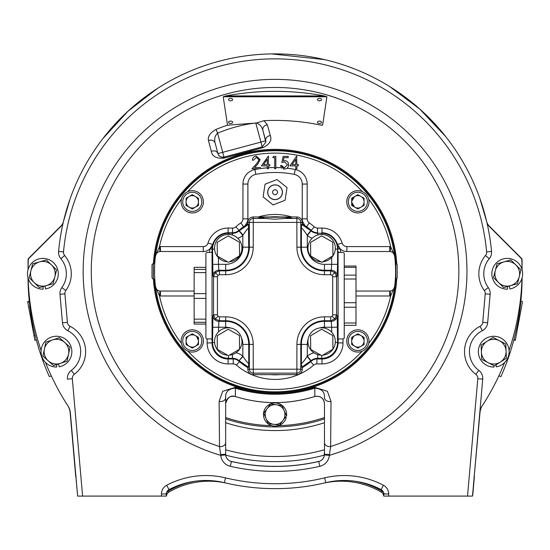 <?xml version="1.0" encoding="UTF-8"?>
<svg xmlns="http://www.w3.org/2000/svg" width="550" height="550" viewBox="0 0 550 550"><rect width="100%" height="100%" fill="white"/><g stroke="black" fill="none" stroke-linecap="round" stroke-linejoin="round"><path stroke-width="0.82" d="M272.779 193.188A2.468 2.468 0 0 1 275.385 189.791A2.468 2.468 0 0 1 277.028 193.744A2.468 2.468 0 0 1 272.779 193.188A2.468 2.468 0 0 1 274.12 189.956A2.468 2.468 0 0 1 277.344 191.29M281.793 189.447A7.287 7.287 0 0 0 272.271 185.508A7.287 7.287 0 0 0 268.331 195.03A7.287 7.287 0 0 0 277.853 198.969A7.287 7.287 0 0 0 281.793 189.447M268.242 195.064A7.384 7.384 0 0 1 272.236 185.419A7.384 7.384 0 0 1 281.882 189.413A7.384 7.384 0 0 1 277.894 199.059A7.384 7.384 0 0 1 268.242 195.064M273.116 204.923L285.079 200.269L287.024 187.584L277.014 179.554L265.052 184.209L263.099 196.893L273.116 204.923M307.113 356.441L310.819 360.882L301.661 367.221L301.386 363.467C302.136 363.433 304.04 361.096 307.113 356.441L307.299 356.118L311.059 360.676A10.388 10.388 0 0 1 317.666 358.304L321.743 358.304L321.743 358.813A16.335 16.335 0 0 0 338.085 342.471L338.085 251.199A1.265 1.265 0 0 0 339.35 252.464L342.966 252.464A1.265 1.265 0 0 1 344.231 253.729L344.231 337.652A1.265 1.265 0 0 1 342.966 338.917L339.35 338.917A1.265 1.265 0 0 0 338.085 340.168M338.085 249.109A16.335 16.335 0 0 0 321.743 232.774A16.335 16.335 0 0 1 338.085 249.116L337.576 249.116A15.833 15.833 0 0 0 321.743 233.282L321.743 234.438M317.508 232.774A9.879 9.879 0 0 0 317.591 232.774L317.666 232.774A9.879 9.879 0 0 1 311.156 230.319L307.113 235.146C304.026 230.478 302.122 228.14 301.386 228.119L301.661 224.366L311.059 230.911L307.299 235.469L307.113 235.146M279.923 216.961A54.539 54.539 0 0 0 270.208 216.961M232.616 232.774A9.879 9.879 0 0 1 232.54 232.774L228.381 232.774A16.335 16.335 0 0 0 212.046 249.109A16.335 16.335 0 0 1 228.381 232.774L232.464 232.774A9.879 9.879 0 0 0 238.975 230.319A54.732 54.732 0 0 1 247.837 223.994L247.837 222.406A5.445 5.445 0 0 1 253.282 216.961L296.849 216.961A5.445 5.445 0 0 1 302.294 222.406L302.294 223.994A54.732 54.732 0 0 1 311.156 230.319M236.012 352.784A16.294 16.294 0 0 1 242.832 356.118L242.832 344.417L249.336 344.417A23.671 23.671 0 0 0 225.665 320.746L219.457 320.746L219.457 316.862L225.665 316.862L225.665 321.337L218.859 321.337A5.912 5.906 -135 0 1 212.953 315.432L212.554 342.471L212.046 342.471A16.335 16.335 0 0 0 228.381 358.813A16.335 16.335 0 0 1 212.046 342.471L212.046 340.182A1.265 1.265 0 0 0 210.781 338.917L207.164 338.917A1.265 1.265 0 0 1 205.899 337.652L205.899 253.729A1.265 1.265 0 0 1 207.164 252.464L210.781 252.464A1.265 1.265 0 0 0 212.046 251.199L212.046 249.109L212.554 249.116L212.953 276.155A5.912 5.906 -45 0 1 218.859 270.249L219.457 270.841L225.665 270.841L225.665 274.725A27.562 27.562 0 0 0 253.22 247.17L253.282 218.46A3.946 3.946 0 0 0 249.336 222.406L300.795 222.406A3.946 3.946 0 0 0 296.849 218.46L296.89 222.399M270.298 374.626A54.539 54.539 0 0 0 279.833 374.626M322.843 261.772A13.695 13.695 0 0 0 335.301 248.854A13.695 13.695 0 0 0 322.341 234.458A13.695 13.695 0 0 0 307.952 247.411A13.695 13.695 0 0 0 320.932 261.807M321.613 235.881L310.564 242.406L310.695 256.039L321.874 262.343L332.929 255.819L332.791 242.186L321.613 235.881M322.843 355.135A13.695 13.695 0 0 0 335.301 342.217A13.695 13.695 0 0 0 322.341 327.821A13.695 13.695 0 0 0 307.952 340.773A13.695 13.695 0 0 0 320.932 355.169M228.25 329.244L217.202 335.768L217.333 349.394L228.511 355.706L239.566 349.181L239.429 335.548L228.25 329.244M212.719 244.461L208.003 243.052A4.943 4.943 0 0 1 203.266 246.586L203.266 251.522A9.879 9.879 0 0 0 209.591 249.232L209.798 249.054A9.879 9.879 0 0 0 212.603 244.874M212.046 249.054L209.798 249.054L212.733 244.468M283.807 160.765L283.312 160.896L283.979 157.644L288.179 157.644L288.179 156.379L283.113 156.379L281.847 162.553L284.563 161.92L287.547 164.649L284.412 167.778L281.683 165.564L280.576 165.564L284.343 169.049C287.024 168.843 288.461 167.392 288.654 164.697L288.221 166.671M280.809 166.554L280.576 165.564M275.825 167.537A103.751 103.751 0 0 1 281.49 167.736L281.937 168.19M283.291 168.912L283.635 168.988M208.003 243.052A20.996 20.996 0 0 1 228.119 228.058L232.581 228.058A4.943 4.943 0 0 0 235.854 226.82A59.283 59.283 0 0 1 240.859 222.86A4.943 4.943 0 0 0 242.949 218.824L242.949 184.058A14.822 14.822 0 0 1 254.891 169.517A103.751 103.751 0 0 1 259.373 168.733L251.914 168.733L256.706 163.618L259.043 159.83L256.362 157.328L253.502 160.181L252.395 160.181C252.594 157.671 253.942 156.296 256.417 156.062L260.15 159.734L257.654 164.168L254.561 167.461L260.308 167.461L260.308 168.733M274.718 168.733A102.554 102.554 0 0 1 275.825 168.733L275.825 156.379L273.543 156.379L272.821 157.644L274.718 157.644L274.718 168.733L275.825 168.733M303.985 224.441A9.879 9.879 0 0 0 304.927 225.603L302.637 221.609A9.879 9.879 0 0 1 302.239 218.824L302.239 184.058A9.879 9.879 0 0 0 294.278 174.364A98.808 98.808 0 0 0 255.853 174.364A9.879 9.879 0 0 0 247.892 184.058L247.892 218.824A9.879 9.879 0 0 1 247.493 221.609L245.204 225.603A9.879 9.879 0 0 0 246.146 224.441A9.879 9.879 0 0 1 245.204 225.603M302.197 221.368A56.815 56.815 0 0 1 302.637 221.609A9.879 9.879 0 0 0 303.181 223.039M247.493 221.609A9.879 9.879 0 0 1 246.95 223.039A9.879 9.879 0 0 0 247.493 221.609A56.815 56.815 0 0 1 247.933 221.368M315.198 359.129A9.879 9.879 0 0 1 316.91 358.978L322.011 358.978A16.053 16.053 0 0 0 338.058 343.413M212.073 343.406A16.053 16.053 0 0 0 228.119 358.978L233.221 358.978A9.879 9.879 0 0 1 234.933 359.129M337.397 244.468L340.532 249.232A9.879 9.879 0 0 0 346.864 251.522L346.864 246.586A4.943 4.943 0 0 1 342.127 243.052A20.996 20.996 0 0 0 322.011 228.058L317.543 228.058A4.943 4.943 0 0 1 314.277 226.82A59.283 59.283 0 0 0 309.265 222.86A4.943 4.943 0 0 1 307.175 218.824L307.175 184.058A14.822 14.822 0 0 0 295.24 169.517A103.751 103.751 0 0 0 286.99 168.224M337.514 244.846A9.879 9.879 0 0 0 338.113 246.228A9.879 9.879 0 0 1 337.514 244.846M340.326 249.054A9.879 9.879 0 0 1 339.109 247.768A9.879 9.879 0 0 0 340.326 249.054L338.085 249.054M355.994 291.046L389.716 291.046A4.943 4.943 0 0 0 394.618 286.743A120.546 120.546 0 0 0 394.618 255.833A4.943 4.943 0 0 0 389.716 251.522L346.864 251.522M391.875 252.017L392.59 252.443M393.202 252.966L393.717 253.564M394.13 254.244L394.433 255.001M159.032 251.721L159.954 251.542L159.493 246.627L155.512 255.833A120.546 120.546 0 0 1 394.618 255.833L390.638 246.627L390.177 251.542L391.119 251.728M155.698 255.001L156.001 254.244M156.413 253.564L156.929 252.966M157.541 252.443L158.256 252.017M203.266 251.522L160.414 251.522A4.943 4.943 0 0 0 155.512 255.833A120.546 120.546 0 0 0 155.512 286.743A4.943 4.943 0 0 0 160.414 291.046L194.143 291.046M391.098 290.847L390.177 291.026L390.638 295.941L394.618 286.743A120.546 120.546 0 0 1 154.784 279.283L153.354 279.249L153.354 263.326L152.006 264.667L152.006 277.901L153.354 279.249M395.498 266.138L395.354 263.464L395.498 266.138M395.581 268.544L395.581 274.024M394.618 255.833A120.546 120.546 0 0 1 395.533 267.018L395.821 267.018M154.777 263.457L154.632 266.138M154.55 268.544L154.55 274.031M154.632 276.43L154.777 279.118M394.618 286.743A120.546 120.546 0 0 1 155.512 286.743L159.493 295.941L159.954 291.026L159.074 290.861M158.256 290.551L157.541 290.125M156.929 289.609L156.413 289.004M156.001 288.324L155.698 287.567M394.433 287.567L394.13 288.324M393.717 289.004L393.202 289.609M392.59 290.125L391.875 290.551M267.279 168.733L267.279 165.88L261.415 165.88L268.386 156.062L268.386 164.615L269.809 164.615L269.809 165.88L268.386 165.88L268.386 168.733L267.279 168.733M267.279 159.252L263.594 164.615L267.279 164.615L267.279 159.252M283.312 160.896L284.769 160.655C287.217 160.875 288.509 162.222 288.654 164.697M296.663 156.062L289.919 165.88L295.776 165.88L295.776 168.733L296.89 168.733L296.89 165.88L298.313 165.88L298.313 164.615L296.89 164.615L296.663 156.062M295.776 159.252L292.098 164.615L295.776 164.615L295.776 159.252M321.743 358.813L317.666 358.813A9.879 9.879 0 0 0 311.156 361.268A54.732 54.732 0 0 1 302.294 367.592L302.294 369.181L296.876 369.208L296.911 344.417A27.562 27.562 0 0 1 324.466 316.862L330.674 316.862L330.674 320.746L334.854 319.014L336.586 314.841L332.695 314.841L332.695 276.746L336.586 276.746L334.854 272.573L330.674 270.841L330.674 274.725L332.104 275.316L334.854 272.573M330.674 274.725L324.466 274.725L324.466 270.841L330.674 270.841L331.272 270.249L331.671 264.337L324.466 264.337A17.167 17.167 0 0 1 307.299 247.17L301.386 247.17A23.079 23.079 0 0 0 324.466 270.249L331.272 270.249A5.912 5.906 45 0 1 337.178 276.155L336.586 276.746L336.586 314.841L337.178 315.432A5.912 5.906 135 0 1 331.272 321.337L330.674 320.746L324.466 320.746L324.466 316.862M301.386 363.467L301.386 344.417A23.079 23.079 0 0 1 324.466 321.337L324.466 327.25L331.671 327.25L331.272 321.337L324.466 321.337L324.466 320.746A23.671 23.671 0 0 0 300.795 344.417L307.299 344.417L307.299 356.118A16.294 16.294 0 0 1 313.94 352.825M212.046 342.471L212.046 249.116M302.294 369.181A5.445 5.445 0 0 1 296.849 374.626L253.282 374.626A5.445 5.445 0 0 1 247.837 369.181L247.837 367.592A54.732 54.732 0 0 1 238.975 361.268A9.879 9.879 0 0 0 232.464 358.813L228.381 358.813L228.381 355.63M225.665 274.725L219.457 274.725L219.457 270.841L215.277 272.573L213.544 276.746L217.436 276.746L217.436 314.841L213.544 314.841L215.277 319.014L219.457 320.746L218.859 321.337L218.46 331.932M248.738 228.119C247.995 228.154 246.091 230.491 243.018 235.146L242.832 235.469L239.071 230.911L248.469 224.366L248.738 247.17A23.079 23.079 0 0 1 225.665 270.249L225.665 264.337L218.46 264.337L218.859 270.249L225.665 270.249L225.665 270.841A23.671 23.671 0 0 0 249.336 247.17L242.832 247.17L242.832 235.469A16.294 16.294 0 0 1 237.792 238.294M248.469 224.366L247.837 223.994M243.018 235.146L238.975 230.319M286.192 217.532L291.596 217.958L275.062 219.202L258.534 217.958L263.938 217.532M302.294 223.994L301.661 224.366M301.661 367.221L302.294 367.592M311.059 360.676L311.156 361.268M296.89 369.188L296.849 374.626M253.282 374.626L253.248 369.208L247.837 369.181M247.837 367.592L248.469 367.221L248.738 363.467C248.009 363.447 246.104 361.109 243.018 356.441L239.071 360.676L242.832 356.118L243.018 356.441M248.469 367.221L239.312 360.882L238.975 361.268M321.613 329.244L310.564 335.768L310.695 349.394L321.874 355.706L332.929 349.181L332.791 335.548L321.613 329.244M229.481 261.772A13.695 13.695 0 0 0 241.938 248.854A13.695 13.695 0 0 0 228.986 234.458A13.695 13.695 0 0 0 214.589 247.411A13.695 13.695 0 0 0 227.569 261.807M263.938 218.384L263.938 217.195L286.192 217.195L286.192 218.384M228.25 235.881L217.202 242.406L217.333 256.039L228.511 262.343L239.566 255.819L239.429 242.186L228.25 235.881M229.481 355.135A13.695 13.695 0 0 0 241.938 342.217A13.695 13.695 0 0 0 228.986 327.821A13.695 13.695 0 0 0 214.589 340.773A13.695 13.695 0 0 0 227.569 355.169M189.186 207.178A6.188 6.188 0 0 1 189.186 196.46A6.188 6.188 0 0 1 198.461 201.822A6.188 6.188 0 0 1 189.186 207.178M192.28 208.959L186.093 205.391L186.093 198.248L192.28 194.679L198.461 198.248L198.461 205.391L192.28 208.959M182.731 201.822A9.543 9.543 0 0 0 192.28 211.365A9.543 9.543 0 0 0 201.822 201.822A9.543 9.543 0 0 0 192.28 192.273A9.543 9.543 0 0 0 182.731 201.822M181.149 201.822A11.124 11.124 0 0 0 192.28 212.946A11.124 11.124 0 0 0 203.404 201.822A11.124 11.124 0 0 0 192.28 190.692A11.124 11.124 0 0 0 181.149 201.822M346.754 201.822A11.124 11.124 0 0 0 357.878 212.946A11.124 11.124 0 0 0 369.002 201.822A11.124 11.124 0 0 0 357.878 190.692A11.124 11.124 0 0 0 346.754 201.822M348.336 201.822A9.543 9.543 0 0 0 357.878 211.365A9.543 9.543 0 0 0 367.421 201.822A9.543 9.543 0 0 0 357.878 192.273A9.543 9.543 0 0 0 348.336 201.822M357.878 208.959L351.691 205.391L351.691 198.248L357.878 194.679L364.066 198.248L364.066 205.391L357.878 208.959M346.754 340.938A11.124 11.124 0 0 0 357.878 352.069A11.124 11.124 0 0 0 369.002 340.938A11.124 11.124 0 0 0 357.878 329.814A11.124 11.124 0 0 0 346.754 340.938M348.336 340.938A9.543 9.543 0 0 0 357.878 350.488A9.543 9.543 0 0 0 367.421 340.938A9.543 9.543 0 0 0 357.878 331.396A9.543 9.543 0 0 0 348.336 340.938M357.878 348.081L351.691 344.513L351.691 337.37L357.878 333.795L364.066 337.37L364.066 344.513L357.878 348.081M189.186 346.294A6.188 6.188 0 0 1 189.186 335.582A6.188 6.188 0 0 1 198.461 340.938A6.188 6.188 0 0 1 189.186 346.294M192.28 348.081L186.093 344.513L186.093 337.37L192.28 333.795L198.461 337.37L198.461 344.513L192.28 348.081M182.731 340.938A9.543 9.543 0 0 0 192.28 350.488A9.543 9.543 0 0 0 201.822 340.938A9.543 9.543 0 0 0 192.28 331.396A9.543 9.543 0 0 0 182.731 340.938M181.149 340.938A11.124 11.124 0 0 0 192.28 352.069A11.124 11.124 0 0 0 203.404 340.938A11.124 11.124 0 0 0 192.28 329.814A11.124 11.124 0 0 0 181.149 340.938M323.792 457.353L323.998 456.864M324.17 456.349L324.466 451.165M324.466 448.236L324.466 443.644M321.468 460.219L322.843 458.893M318.711 461.464L319.694 461.189L318.711 461.464M231.426 461.422A195.078 195.078 0 0 0 318.704 461.422M230.436 461.189L231.419 461.464L230.436 461.189M227.281 458.893L228.663 460.219M521.819 259.889A247.019 247.019 0 0 1 522.081 269.644A247.019 247.019 0 0 0 521.819 259.889A2.468 2.468 0 0 0 521.098 258.259L489.362 226.524A9.879 9.879 0 0 1 486.729 221.788M521.984 278.231A247.019 247.019 0 0 1 509.08 350.377A247.019 247.019 0 0 0 521.984 278.231M504.598 362.574A247.019 247.019 0 0 1 482.123 405.989A247.019 247.019 0 0 0 504.598 362.574M63.401 221.788A9.879 9.879 0 0 1 60.761 226.524L29.026 258.259A2.468 2.468 0 0 0 28.311 259.889A247.019 247.019 0 0 0 28.05 269.644M45.471 362.422A247.019 247.019 0 0 0 68.008 405.989A14.822 14.822 0 0 1 70.345 412.782L77.639 496.093L166.375 496.093L166.375 493.982A4.943 4.943 0 0 1 169.008 489.617A79.049 79.049 0 0 1 224.345 482.659A217.374 217.374 0 0 0 325.786 482.659A79.049 79.049 0 0 1 381.116 489.617A4.943 4.943 0 0 1 383.756 493.982L383.756 496.093L467.534 496.093L477.799 378.73A4.943 4.943 0 0 0 475.846 374.351A28.407 28.407 0 0 1 480.054 326.315A4.943 4.943 0 0 0 482.735 322.341L485.224 293.858A4.943 4.943 0 0 0 484.296 290.517A28.407 28.407 0 0 1 485.478 255.53A4.943 4.943 0 0 0 486.612 251.907A212.438 212.438 0 0 0 63.511 251.907A4.943 4.943 0 0 0 64.646 255.53A28.407 28.407 0 0 1 65.835 290.517A4.943 4.943 0 0 0 64.9 293.858L67.396 322.341L62.473 322.768L59.977 294.284L62.473 322.768A9.879 9.879 0 0 0 67.843 330.715A23.464 23.464 0 0 1 71.314 370.397A23.464 23.464 0 0 0 80.678 351.643M28.146 278.231A247.019 247.019 0 0 0 41.112 350.563M77.639 496.093L70.345 412.782M473.99 479.016L472.491 496.093L467.534 496.093M472.491 496.093L482.721 379.156A9.879 9.879 0 0 0 478.816 370.397A23.464 23.464 0 0 1 482.288 330.715A9.879 9.879 0 0 0 487.658 322.768L490.146 294.284L487.658 322.768L482.735 322.341M479.793 412.679L479.971 412.692A15.812 15.812 0 0 1 482.453 405.481L482.123 405.989A14.822 14.822 0 0 0 479.779 412.782L474.636 471.604M469.446 351.643A23.464 23.464 0 0 0 478.816 370.397L475.846 374.351M485.224 293.858L490.146 294.284A9.879 9.879 0 0 0 488.29 287.602A23.464 23.464 0 0 1 489.266 258.699A9.879 9.879 0 0 0 491.535 251.453A217.374 217.374 0 0 0 58.596 251.453A9.879 9.879 0 0 0 60.864 258.699A23.464 23.464 0 0 1 61.841 287.602A9.879 9.879 0 0 0 59.977 294.284L64.9 293.858M67.396 322.341A4.943 4.943 0 0 0 70.077 326.315A28.407 28.407 0 0 1 74.278 374.351L71.314 370.397A9.879 9.879 0 0 0 67.409 379.156L72.325 378.73L82.596 496.093M219.12 401.369L222.709 391.297L235.482 387.31C261.862 395.388 288.248 395.388 314.641 387.31L327.422 391.297L331.011 401.369L330.632 446.497L329.505 454.596L324.466 454.266L324.438 454.919A7.411 7.411 0 0 1 318.718 461.484A195.147 195.147 0 0 1 231.413 461.484A7.411 7.411 0 0 1 225.692 454.919L220.77 455.352L219.498 446.497L219.12 401.369L220.722 401.582C223.822 401.232 225.466 399.926 225.658 397.65L225.658 454.266L220.626 454.596M225.658 451.165L225.692 454.919M225.658 454.266L225.961 456.349M226.126 456.851L226.318 457.311M225.658 443.644L225.658 448.236M225.658 441.567L225.658 397.65C225.259 391.889 228.477 388.726 235.304 388.176C261.8 396.268 288.31 396.268 314.82 388.176L314.82 396.488C320.403 395.615 323.62 397.98 324.466 403.59L324.466 441.567M324.466 454.266L324.466 442.64C324.692 444.971 326.336 446.297 329.409 446.627L330.632 446.497A183.817 183.817 0 0 0 275.062 87.471A183.817 183.817 0 0 0 219.498 446.497L220.722 446.627C223.788 446.297 225.438 444.971 225.658 442.64M329.505 454.596L329.361 455.352A12.354 12.354 0 0 1 319.818 466.304A200.083 200.083 0 0 1 230.306 466.304A12.354 12.354 0 0 1 220.77 455.352A191.909 191.909 0 0 1 275.062 79.379A191.909 191.909 0 0 1 329.361 455.352L324.438 454.919M324.466 442.64L324.466 403.59C323.895 398.097 320.678 395.732 314.827 396.502L314.827 396.502C288.317 404.683 261.807 404.683 235.304 396.502L235.304 396.502C230.656 395.058 227.439 397.416 225.658 403.59C226.497 397.987 229.714 395.622 235.304 396.488C261.738 404.663 288.248 404.663 314.82 396.488M331.011 401.369L329.409 401.582C326.308 401.232 324.665 399.926 324.466 397.65C324.871 391.896 321.654 388.74 314.82 388.176L314.641 387.31M228.023 125.228L227.514 125.118L223.218 96.779L225.809 95.92C258.644 89.808 291.479 89.808 324.314 95.92L326.913 96.779L322.609 125.118L320.141 124.967C301.434 121.179 282.721 119.749 263.993 120.684L267.362 124.761L270.311 135.493C272.058 140.278 269.644 144.313 263.072 147.613L223.609 158.187C216.274 158.62 212.169 156.331 211.289 151.312L208.471 140.539C207.57 136.51 210.093 132.804 216.04 129.429L217.594 133.162C214.919 135.637 214.081 138.868 215.084 142.863C213.929 140.339 211.722 139.562 208.471 140.539M320.98 125.118L322.149 125.228M216.04 129.429A153.649 153.649 0 0 1 227.556 125.166L256.472 123.001L263.993 120.684M230.601 100.787A2.056 1.176 180 0 1 228.546 99.612A2.056 1.176 180 0 1 230.601 98.436A2.056 1.176 180 0 1 232.657 99.612A2.056 1.176 180 0 1 230.601 100.787M319.529 100.787A2.056 1.176 180 0 1 317.474 99.612A2.056 1.176 180 0 1 319.529 98.436A2.056 1.176 180 0 1 321.585 99.612A2.056 1.176 180 0 1 319.529 100.787M230.601 123.461A2.056 1.176 180 0 1 228.546 122.279A2.056 1.176 180 0 1 230.601 121.103A2.056 1.176 180 0 1 232.657 122.279A2.056 1.176 180 0 1 230.601 123.461M319.529 123.461A2.056 1.176 180 0 1 317.474 122.279A2.056 1.176 180 0 1 319.529 121.103A2.056 1.176 180 0 1 321.585 122.279A2.056 1.176 180 0 1 319.529 123.461M218.646 155.107A4.943 4.943 0 0 0 219.828 156.324M220.034 156.468A4.943 4.943 0 0 0 220.454 156.709M220.619 156.791A4.943 4.943 0 0 0 224.008 157.101L262.185 146.871L265.849 142.099A4.943 4.943 0 0 0 265.678 140.821L260.906 142.099L255.805 123.062M232.079 154.935L259.476 147.593M265.849 142.099L262.804 130.075C261.793 126.5 259.683 124.142 256.472 123.001M270.311 135.493C266.97 136.256 265.423 138.029 265.678 140.821L262.804 130.075C262.536 127.318 264.062 125.544 267.362 124.761M254.815 123.062A149.6 149.6 0 0 0 217.594 133.162L222.729 152.329L260.906 142.099L262.185 146.871L263.072 147.613M224.008 157.101L222.729 152.329L217.958 153.608L215.084 142.863L217.958 153.608C218.426 156.104 220.44 157.266 224.008 157.101L223.609 158.187M217.958 153.608C216.789 151.064 214.562 150.301 211.289 151.312M395.842 263.34A121.041 121.041 0 0 0 275.062 150.246A121.041 121.041 0 0 0 154.289 263.354M154.289 279.214A121.041 121.041 0 0 0 275.062 392.322A121.041 121.041 0 0 0 395.842 279.228M351.691 202.242L354.599 207.068M355.438 196.137L354.949 196.371M354.558 196.591L351.691 201.403M363.921 339.632L362.01 336.181M359.741 334.874L356.077 334.84M353.609 336.263L351.691 340.333M198.447 340.484L196.481 336.222M194.109 334.854L190.444 334.854M45.018 286.007L45.533 288.942A15.393 15.393 0 0 0 58.046 271.129A15.393 15.393 0 0 0 40.226 258.617A15.393 15.393 0 0 0 27.713 276.43A15.393 15.393 0 0 0 43.127 289.169L43.086 286.557M325.813 482.652L323.551 483.182A79.049 79.049 0 0 1 381.239 492.092A5.136 5.136 0 0 1 383.13 494.031L383.756 496.072A5.136 5.136 0 0 0 383.13 494.031L384.168 493.453M166.602 492.518A6.325 6.325 0 0 1 168.293 491.067L168.891 492.092A5.136 5.136 0 0 0 166.375 496.072L167.001 494.031L165.963 493.453M472.587 494.979L472.773 494.993A1.182 1.182 0 0 1 472.533 495.605A1.182 1.182 0 0 0 472.773 494.993L474.368 476.74L473.997 476.307M161.439 496.093L161.439 493.982A9.879 9.879 0 0 1 166.705 485.244A83.985 83.985 0 0 1 225.493 477.861L224.345 482.659L226.572 483.182A79.049 79.049 0 0 0 168.891 492.092A5.136 5.136 0 0 0 167.001 494.031M77.633 496.072L70.153 412.692A15.812 15.812 0 0 0 67.677 405.481A15.812 15.812 0 0 1 70.153 412.692L70.338 412.679M522.081 269.665L522.081 259.916A2.372 2.372 0 0 0 521.386 258.239L489.273 226.119A9.879 9.879 0 0 1 486.64 221.403M27.713 276.43A15.393 15.393 0 0 1 28.043 269.665L28.043 259.916A2.372 2.372 0 0 1 28.737 258.239L60.857 226.119A9.879 9.879 0 0 0 63.491 221.403M482.453 405.481A15.812 15.812 0 0 0 479.971 412.692L474.189 476.74M474.368 476.74A0.392 0.392 0 0 0 474.217 476.389A0.392 0.392 0 0 1 474.368 476.74L474.368 476.74M68.008 405.989L67.677 405.481A15.812 15.812 0 0 1 70.153 412.692L75.756 476.74L70.153 412.692M76.134 476.314L75.756 476.74L76.134 476.314M75.756 476.74A0.392 0.392 0 0 1 75.914 476.389A0.392 0.392 0 0 0 75.756 476.74L75.941 476.74M286.392 415.931L279.538 425.054L268.214 423.679L263.739 413.181L270.593 404.058L276.251 404.745A9.879 9.879 0 0 1 284.151 410.678L281.916 405.433L276.251 404.745A9.879 9.879 0 0 0 265.973 418.433A9.879 9.879 0 0 0 282.968 420.489A9.879 9.879 0 0 0 284.151 410.678L286.564 415.951A11.578 11.578 0 0 0 276.457 403.061A11.578 11.578 0 0 0 263.567 413.16A11.578 11.578 0 0 0 273.673 426.051A11.578 11.578 0 0 0 286.199 417.732L285.244 417.457M58.616 363.942L59.118 366.809A15.393 15.393 0 0 0 71.631 348.996A15.393 15.393 0 0 0 53.818 336.483A15.393 15.393 0 0 0 41.305 354.303A15.393 15.393 0 0 0 56.719 367.043L56.677 364.581M509.389 286.007L509.905 288.942A15.393 15.393 0 0 0 522.411 271.129A15.393 15.393 0 0 0 504.598 258.617A15.393 15.393 0 0 0 492.085 276.43A15.393 15.393 0 0 0 507.499 289.169L507.457 286.55M70.015 347.194L67.1 361.151L60.328 363.378A12.354 12.354 0 0 0 64.701 342.437L70.015 347.194M48.235 360.855A12.354 12.354 0 0 0 60.328 363.378L53.556 365.606L48.235 360.855L42.921 356.104L44.378 349.126A12.354 12.354 0 0 0 48.235 360.855M52.607 339.914A12.354 12.354 0 0 0 44.378 349.126L45.836 342.141L59.379 337.686L64.701 342.437A12.354 12.354 0 0 0 52.607 339.914M505.766 344.004L506.385 358.249L500.369 362.079A12.354 12.354 0 0 0 499.441 340.704L505.766 344.004M488.029 362.615A12.354 12.354 0 0 0 500.369 362.079L494.354 365.908L481.704 359.322L481.401 352.199A12.354 12.354 0 0 0 488.029 362.615M487.107 341.241A12.354 12.354 0 0 0 481.401 352.199L481.092 345.07L493.116 337.411L499.441 340.704A12.354 12.354 0 0 0 487.107 341.241M225.658 418.859A155.623 155.623 0 0 0 324.466 418.859M496.045 364.836L496.389 366.822A15.393 15.393 0 0 0 508.901 349.009A15.393 15.393 0 0 0 491.081 336.497A15.393 15.393 0 0 0 478.576 354.317A15.393 15.393 0 0 0 493.982 367.056L493.962 365.709M517.454 283.745L503.717 287.595L498.616 282.611A12.354 12.354 0 0 0 519.214 276.836L517.454 283.745M495.282 270.724A12.354 12.354 0 0 0 498.616 282.611L493.515 277.633L497.049 263.814L503.91 261.889A12.354 12.354 0 0 0 495.282 270.724M515.879 264.942A12.354 12.354 0 0 0 503.91 261.889L510.778 259.957L520.981 269.926L519.214 276.836A12.354 12.354 0 0 0 515.879 264.942M28.029 277.819A247.019 247.019 0 0 0 49.287 376.571L51.294 375.904M33.688 328.9L33.791 329.388M34.561 332.757L35.269 335.699L34.011 335.692L32.34 326.748L33.193 326.59L33.866 329.739L33.213 326.673M33.103 326.164L32.931 325.304M32.698 324.156L32.636 323.812M31.976 320.32L31.845 319.591M31.783 319.234L31.357 316.772M32.209 321.599L32.299 322.066M31.721 318.89L31.384 316.931M32.395 327.037L28.662 307.044L29.913 306.811L30.992 314.524M32.024 320.609L32.237 321.764M32.374 322.465L33.193 326.59M35.853 338.023L36.231 339.46M35.241 335.582L35.688 337.37M35.805 337.831L35.998 338.566M36.08 338.889L36.314 339.769M33.729 334.166L34.877 340.326L36.389 340.044M30.03 314.387L30.944 314.215M29.349 301.854L27.747 302.149L28.662 307.044M29.294 301.359L27.658 301.661L27.747 302.149M56.609 269.906L53.096 283.731L46.234 285.663A12.354 12.354 0 0 0 51.494 264.928L56.609 269.906M34.265 282.624A12.354 12.354 0 0 0 46.234 285.663L39.373 287.602L29.157 277.654L30.91 270.738A12.354 12.354 0 0 0 34.265 282.624M39.524 261.889A12.354 12.354 0 0 0 30.91 270.738L32.663 263.828L39.524 261.889L46.386 259.957L51.494 264.928A12.354 12.354 0 0 0 39.524 261.889M498.843 375.884L500.947 376.578A247.019 247.019 0 0 0 522.108 277.805M513.934 339.57L513.81 340.038L513.934 339.556L515.405 339.831L515.316 340.319L513.81 340.038M515.405 339.831L522.5 301.647L520.864 301.345L520.822 301.709M344.231 279.022L355.994 279.022L355.994 325.346L344.231 325.346M344.231 266.035L355.994 266.035L355.994 279.022M355.994 307.237L344.231 307.23L355.994 307.237M344.231 323.001L355.994 323.001M355.994 302.72L344.231 302.72M397.169 264.667L397.169 277.901L395.821 279.249L395.821 263.326L397.169 264.667M205.899 324.053L194.143 324.053L194.143 267.327L205.899 267.327M205.899 272.587L194.143 272.587M194.143 293.618L205.899 293.618M205.899 298.389L194.143 298.389M194.143 319.151L205.899 319.151M364.066 201.822A6.188 6.188 0 0 1 354.784 207.178A6.188 6.188 0 0 1 354.784 196.46A6.188 6.188 0 0 1 364.066 201.822M364.066 340.938A6.188 6.188 0 0 1 354.784 346.294A6.188 6.188 0 0 1 354.784 335.582A6.188 6.188 0 0 1 364.066 340.938M209.591 249.232L209.591 252.464M228.119 232.774L228.119 228.058M368.686 199.169A118.174 118.174 0 0 1 390.638 246.627A9.879 9.879 0 0 0 389.716 246.586L346.864 246.586M362.368 191.641A118.174 118.174 0 0 0 187.742 191.661M181.486 199.121A118.174 118.174 0 0 0 159.493 246.627A9.879 9.879 0 0 1 160.414 246.586L203.266 246.586M260.308 168.589A103.751 103.751 0 0 1 267.279 167.833M268.386 167.75A103.751 103.751 0 0 1 274.718 167.537M294.278 174.364L295.24 169.517M254.891 169.517L255.853 174.364M302.239 184.058L307.175 184.058M307.175 218.824L302.239 218.824M306.556 226.703L309.265 222.86M243.574 226.703L240.859 222.86M247.892 218.824L242.949 218.824M238.954 230.34L235.854 226.82M232.581 228.058L232.581 232.774M311.176 230.34L314.277 226.82M317.543 232.774L317.543 228.058M322.011 228.058L322.011 232.774M337.411 244.461L342.127 243.052M389.716 246.586L389.716 251.522M160.414 251.522L160.414 246.586M368.748 343.317A118.174 118.174 0 0 0 390.638 295.941A9.879 9.879 0 0 1 389.716 295.989L355.994 295.989M194.143 295.989L160.414 295.989A9.879 9.879 0 0 1 159.493 295.941A118.174 118.174 0 0 0 181.417 343.365M188.031 351.223A118.174 118.174 0 0 0 362.079 351.244M207.123 338.917L207.123 342.918A20.996 20.996 0 0 0 228.119 363.914L233.221 363.914A4.943 4.943 0 0 1 236.438 365.111L239.415 361.646M343.007 338.917L343.007 342.918A20.996 20.996 0 0 1 322.011 363.914L316.91 363.914A4.943 4.943 0 0 0 313.692 365.111A59.283 59.283 0 0 1 236.438 365.111M389.716 291.046L389.716 295.989M343.007 342.918L338.078 342.918M322.011 358.978L322.011 363.914M316.91 363.914L316.91 358.978M310.716 361.646L313.692 365.111M233.221 358.978L233.221 363.914M228.119 363.914L228.119 358.978M212.053 342.918L207.123 342.918M340.532 252.464L340.532 249.232M160.414 295.989L160.414 291.046M242.949 184.058L247.892 184.058M258.431 216.961A56.815 56.815 0 0 1 291.699 216.961M335.287 249.116L337.576 249.116L337.576 264.337L331.671 264.337L331.671 257.441M307.299 247.17L307.299 235.469A16.294 16.294 0 0 0 312.159 238.232M337.576 264.337L337.178 276.155M338.085 342.471L337.576 342.471L337.178 315.432M334.854 319.014L332.104 316.264L332.695 314.841M331.671 332.186L331.671 327.25L337.576 327.25M324.466 327.25A17.167 17.167 0 0 0 319.626 327.944M308.137 339.116A17.167 17.167 0 0 0 307.299 344.417M317.666 358.813L317.666 354.606M321.743 355.63L321.743 358.304A15.833 15.833 0 0 0 337.576 342.471L335.287 342.471M212.953 276.155L213.544 276.746L213.544 314.841L212.953 315.432M219.457 274.725L218.027 275.316L217.436 276.746M217.436 314.841L218.027 316.264L219.457 316.862M225.665 316.862A27.562 27.562 0 0 1 253.22 344.417L253.248 369.208L296.876 369.208M330.674 316.862L332.104 316.264M332.695 276.746L332.104 275.316M324.466 274.725A27.562 27.562 0 0 1 296.911 247.17L296.876 222.379M215.277 272.573L218.027 275.316M218.46 257.696L218.46 264.337L212.554 264.337M228.381 234.438L228.381 233.282A15.833 15.833 0 0 0 212.554 249.116L214.603 249.116M232.464 232.774L232.464 233.282L228.381 233.282L228.381 232.774M239.071 230.911A10.388 10.388 0 0 1 232.464 233.282L232.464 235.097M247.837 222.406L249.336 222.406L249.336 247.17L253.22 247.17M266.894 218.46L253.282 218.46L253.282 216.961M296.849 216.961L296.849 218.46L283.236 218.46M301.386 228.119L301.386 247.17L300.795 247.17L300.795 222.406L302.294 222.406M324.466 264.337L324.466 270.841A23.671 23.671 0 0 1 300.795 247.17L296.911 247.17M317.666 235.022L317.666 233.282A10.388 10.388 0 0 1 311.059 230.911M321.743 232.774L321.743 233.282L317.666 233.282L317.666 232.774M225.665 264.337A17.167 17.167 0 0 0 242.832 247.17M296.911 344.417L300.795 344.417L300.795 369.181A3.946 3.946 0 0 1 296.849 373.127L253.282 373.127A3.946 3.946 0 0 1 249.336 369.181L249.336 344.417L253.22 344.417M212.554 327.25L225.665 327.25L225.665 321.337A23.079 23.079 0 0 1 248.738 344.417L248.738 363.467M232.464 354.53L232.464 358.304A10.388 10.388 0 0 1 239.071 360.676M214.603 342.471L212.554 342.471A15.833 15.833 0 0 0 228.381 358.304L232.464 358.304L232.464 358.813M242.832 344.417A17.167 17.167 0 0 0 241.333 337.404M230.801 328.034A17.167 17.167 0 0 0 225.665 327.25M218.027 316.264L215.277 319.014M486.612 251.907L491.535 251.453A217.374 217.374 0 0 0 58.596 251.453L63.511 251.907M224.345 482.659A217.374 217.374 0 0 0 325.786 482.659L324.631 477.861A83.985 83.985 0 0 1 383.426 485.244A9.879 9.879 0 0 1 388.692 493.982L388.692 496.093M74.278 374.351A4.943 4.943 0 0 0 72.325 378.73M225.493 477.861A212.438 212.438 0 0 0 324.631 477.861M161.439 493.982L166.375 493.982M166.705 485.244L169.008 489.617M381.116 489.617L383.426 485.244M383.756 493.982L388.692 493.982M477.799 378.73L482.721 379.156M480.054 326.315L482.288 330.715A9.879 9.879 0 0 0 487.658 322.768M490.146 294.284A9.879 9.879 0 0 0 488.29 287.602A23.464 23.464 0 0 1 489.266 258.699L485.478 255.53M488.29 287.602L484.296 290.517M60.864 258.699L64.646 255.53M59.977 294.284A9.879 9.879 0 0 1 61.841 287.602L65.835 290.517M62.473 322.768A9.879 9.879 0 0 0 67.843 330.715L70.077 326.315M71.314 370.397A9.879 9.879 0 0 0 67.409 379.156M231.413 461.484L230.306 466.304M319.818 466.304L318.718 461.484M235.304 396.488L235.482 387.31M153.395 279.242A121.935 121.935 0 0 0 275.55 393.216A121.935 121.935 0 0 0 396.797 278.272M396.797 264.296A121.935 121.935 0 0 0 275.55 149.353A121.935 121.935 0 0 0 153.395 263.326M229.419 125.118L227.514 125.118M223.218 96.779L326.913 96.779M324.314 95.92L225.809 95.92M265.678 140.821L262.804 130.075M323.551 483.182A79.049 79.049 0 0 1 381.239 492.092A5.136 5.136 0 0 1 383.13 494.031M168.293 491.067A80.231 80.231 0 0 1 194.817 481.257M355.314 481.257A80.231 80.231 0 0 1 381.837 491.067A6.325 6.325 0 0 1 383.529 492.518M381.239 492.092L381.837 491.067M324.418 455.111A190.334 190.334 0 0 1 225.706 455.111M324.466 449.797A185.219 185.219 0 0 1 225.658 449.797M225.658 422.716A159.287 159.287 0 0 0 324.466 422.716M225.658 417.553A154.385 154.385 0 0 0 271.693 425.638M278.438 425.638A154.385 154.385 0 0 0 324.466 417.553M391.566 251.879L391.978 252.072M392.721 252.546L393.332 253.096M393.828 253.722L394.199 254.389M155.932 254.389L156.303 253.722M156.798 253.096L157.41 252.539M158.153 252.072L158.565 251.879M159.954 291.026L159.012 290.84M158.565 290.689L158.153 290.496M157.41 290.029L156.798 289.472M156.303 288.846L155.932 288.179M394.199 288.179L393.828 288.846M393.332 289.472L392.721 290.029M391.978 290.496L391.566 290.689M63.381 221.822L69.981 199.224M102.981 138.469L127.985 111.217L157.252 88.598M271.865 53.934L324.479 59.599M389.634 86.549L419.774 109.065L445.569 136.455M479.758 198.117L486.757 221.849M154.777 263.368L153.354 263.326M344.231 275.131L355.994 275.131M355.994 267.327L344.231 267.327M205.899 269.404L194.143 269.404M205.899 322.279L194.143 322.279"/></g></svg>
